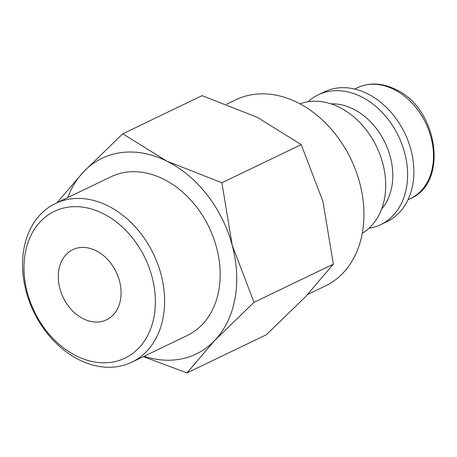 <?xml version="1.0" encoding="UTF-8"?>
<svg xmlns="http://www.w3.org/2000/svg" width="457" height="457" viewBox="0 0 457 457"><rect width="100%" height="100%" fill="white"/><g stroke="black" fill="none" stroke-linecap="round" stroke-linejoin="round"><path stroke-width="0.69" d="M362.258 233.327A72.04 54.383 -115.7 0 0 384.531 198.412A72.04 54.383 -115.7 0 0 362.195 125.058A72.04 54.383 -115.7 0 0 299.958 103.83M381.618 209.043A61.444 46.386 -115.7 0 0 391.809 186.742A61.444 46.386 -115.7 0 0 331.011 103.865M368.976 228.277A72.04 54.383 -115.7 0 0 380.727 224.65A72.04 54.383 -115.7 0 0 406.444 187.867A72.04 54.383 -115.7 0 0 382.4 112.662A72.04 54.383 -115.7 0 0 318.261 94.816A72.04 54.383 -115.7 0 0 308.092 101.728M380.727 224.65L386.988 221.639A72.04 54.383 -115.7 0 0 412.705 184.857A72.04 54.383 -115.7 0 0 388.661 109.651A72.04 54.383 -115.7 0 0 324.521 91.806L318.261 94.816M226.718 104.179L235.846 99.786A103.293 77.981 64.3 0 1 327.812 125.378A103.293 77.981 64.3 0 1 362.281 233.207A103.293 77.981 64.3 0 1 325.407 285.945L307.641 294.497M143.344 356.637L186.999 372.923L214.773 340.385L254.006 302.328L232.219 245.306L221.896 182.766L166.605 161.041A108.589 81.98 -115.7 0 0 83.534 171.855A108.589 81.98 -115.7 0 0 67.75 197.561M144.109 356.271A108.589 81.98 -115.7 0 0 214.773 340.385A108.589 81.98 -115.7 0 0 234.995 298.53A108.589 81.98 -115.7 0 0 232.219 245.306A108.589 81.98 -115.7 0 0 166.605 161.041L122.773 133.798L83.534 171.855L57.039 202.714M122.773 133.798L202.091 95.639L257.382 117.363L301.214 144.606L323.002 201.628L333.324 264.169L305.55 296.713L266.311 334.764L186.999 372.923M23.975 248.465A88.058 66.482 -115.7 0 0 53.36 340.391A88.058 66.482 -115.7 0 0 131.77 362.207A88.058 66.482 -115.7 0 0 163.206 317.244A88.058 66.482 -115.7 0 0 133.815 225.312A88.058 66.482 -115.7 0 0 55.411 203.496A88.058 66.482 -115.7 0 0 23.975 248.465M25.295 252.932A81.443 61.484 -115.7 0 0 76.587 356.043A81.443 61.484 -115.7 0 0 154.06 316.541A81.443 61.484 -115.7 0 0 102.768 213.425A81.443 61.484 -115.7 0 0 25.295 252.932M55.411 203.496L110.977 176.768A88.058 66.482 64.3 0 1 189.381 198.584A88.058 66.482 64.3 0 1 218.766 290.509A88.058 66.482 64.3 0 1 187.33 335.472L131.77 362.207M58.902 269.533A38.931 29.391 64.3 0 1 72.8 249.653A38.931 29.391 64.3 0 1 107.464 259.296A38.931 29.391 64.3 0 1 120.454 299.941A38.931 29.391 64.3 0 1 106.555 319.82A38.931 29.391 64.3 0 1 71.892 310.172A38.931 29.391 64.3 0 1 58.902 269.533M333.324 264.169L254.006 302.328M301.214 144.606L221.896 182.766M357.288 87.795C369.302 82.357 381.972 82.848 395.294 89.258C437.52 107.584 449.288 182.4 410.563 198.538A61.444 46.386 -115.7 0 0 432.499 167.165A61.444 46.386 -115.7 0 0 393.797 89.366A61.444 46.386 -115.7 0 0 357.288 87.795L354.695 89.041M410.563 198.538L407.975 199.783"/></g></svg>
